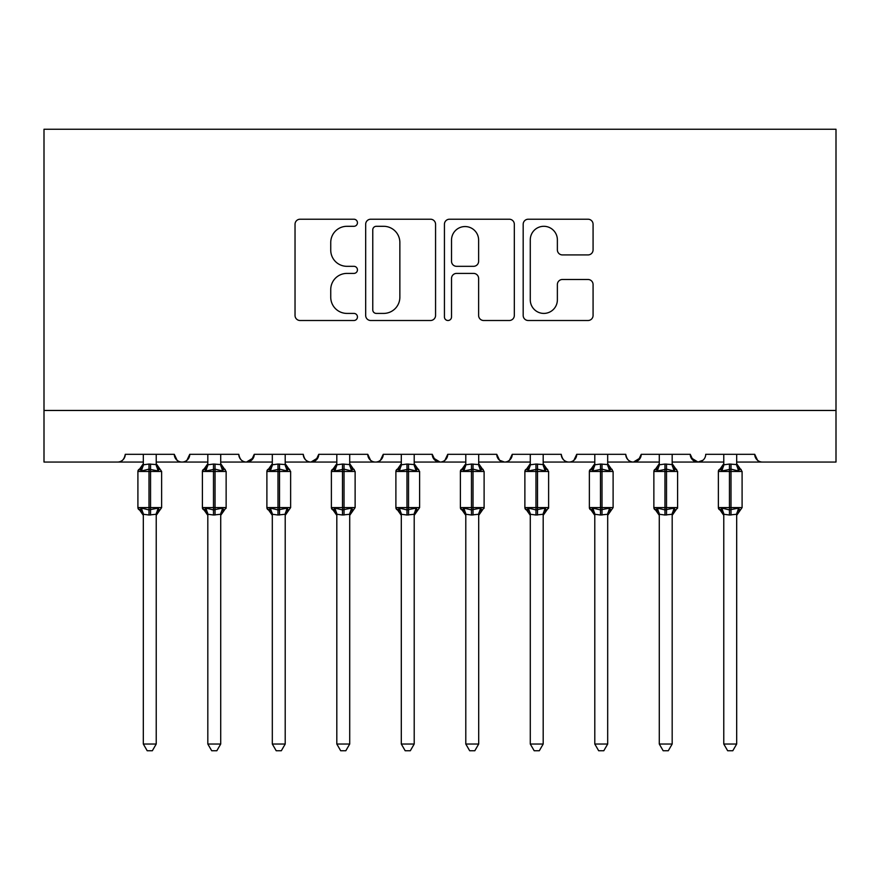 <?xml version="1.0" encoding="UTF-8"?>
<svg xmlns="http://www.w3.org/2000/svg" width="880" height="880" viewBox="0 0 880 880"><rect width="100%" height="100%" fill="white"/><g stroke="black" fill="none" stroke-linecap="round" stroke-linejoin="round"><path stroke-width="1.32" d="M357.445 222.761A3.542 3.542 0 0 0 353.903 219.219L300.091 219.219A5.06 5.06 0 0 0 295.031 224.279L295.031 315.447A5.06 5.06 0 0 0 300.091 320.507L353.903 320.507A3.542 3.542 0 0 0 357.445 316.965A3.542 3.542 0 0 0 353.903 313.412L346.94 313.412A16.203 16.203 0 0 1 330.737 297.209L330.737 289.608A16.203 16.203 0 0 1 346.94 273.405L353.903 273.405A3.542 3.542 0 0 0 357.445 269.863A3.542 3.542 0 0 0 353.903 266.321L346.94 266.321A16.203 16.203 0 0 1 330.737 250.107L330.737 242.517A16.203 16.203 0 0 1 346.94 226.303L353.903 226.303A3.542 3.542 0 0 0 357.445 222.761M588.005 254.925A5.06 5.06 0 0 0 593.076 249.854L593.076 224.279A5.06 5.06 0 0 0 588.005 219.219L528.253 219.219A5.06 5.06 0 0 0 523.182 224.279L523.182 315.447A5.06 5.06 0 0 0 528.253 320.507L588.005 320.507A5.06 5.06 0 0 0 593.076 315.447L593.076 284.548A5.06 5.06 0 0 0 588.005 279.488L562.43 279.488A5.06 5.06 0 0 0 557.37 284.548L557.37 299.871A13.552 13.552 0 0 1 543.818 313.412A13.552 13.552 0 0 1 530.277 299.871L530.277 239.855A13.552 13.552 0 0 1 543.818 226.303A13.552 13.552 0 0 1 557.37 239.855L557.37 249.854A5.06 5.06 0 0 0 562.43 254.925L588.005 254.925M44 410.465L836 410.465L836 129.261L44 129.261L44 462.055L117.524 462.055C121.627 462.198 124.212 459.624 125.268 454.322L174.284 454.322L177.111 460.295M435.567 224.279A5.06 5.06 0 0 0 430.507 219.219L370.744 219.219A5.06 5.06 0 0 0 365.673 224.279L365.673 315.447A5.06 5.06 0 0 0 370.744 320.507L430.507 320.507A5.06 5.06 0 0 0 435.567 315.447L435.567 224.279M449.493 219.219L509.256 219.219A5.06 5.06 0 0 1 514.327 224.279L514.327 315.447A5.06 5.06 0 0 1 509.256 320.507L483.681 320.507A5.06 5.06 0 0 1 478.621 315.447L478.621 278.476A5.06 5.06 0 0 0 473.55 273.405L456.588 273.405A5.06 5.06 0 0 0 451.517 278.476L451.517 316.965A3.542 3.542 0 0 1 447.975 320.507A3.542 3.542 0 0 1 444.433 316.965L444.433 224.279A5.06 5.06 0 0 1 449.493 219.219M156.222 462.055L182.017 462.055C177.914 462.198 175.34 459.624 174.284 454.322A7.744 7.744 0 0 0 182.017 462.055A7.744 7.744 0 0 0 189.761 454.322L238.777 454.322A7.744 7.744 0 0 0 246.51 462.055A7.744 7.744 0 0 0 254.254 454.322L303.27 454.322A7.744 7.744 0 0 0 311.014 462.055A7.744 7.744 0 0 0 318.747 454.322L367.763 454.322A7.744 7.744 0 0 0 375.507 462.055A7.744 7.744 0 0 0 383.24 454.322L432.256 454.322A7.744 7.744 0 0 0 440 462.055A7.744 7.744 0 0 0 447.744 454.322L496.76 454.322A7.744 7.744 0 0 0 504.493 462.055A7.744 7.744 0 0 0 512.237 454.322L561.253 454.322A7.744 7.744 0 0 0 568.986 462.055A7.744 7.744 0 0 0 576.73 454.322L625.746 454.322A7.744 7.744 0 0 0 633.49 462.055A7.744 7.744 0 0 0 641.223 454.322L690.239 454.322A7.744 7.744 0 0 0 697.983 462.055A7.744 7.744 0 0 0 705.716 454.322L754.732 454.322L757.57 460.295M690.239 454.322L693.066 460.295M641.223 454.322L638.396 460.295M543.191 462.055L568.986 462.055C573.1 462.198 575.674 459.624 576.73 454.322L573.903 460.295M478.698 462.055L504.493 462.055C508.596 462.198 511.181 459.624 512.237 454.322L509.41 460.295M496.76 454.322L499.587 460.295M414.205 462.055L440 462.055C444.103 462.198 446.688 459.624 447.744 454.322L444.906 460.295M432.256 454.322L435.094 460.295M349.712 462.055L375.507 462.055C379.61 462.198 382.195 459.624 383.24 454.322L380.413 460.295M401.302 462.055L375.507 462.055C371.404 462.198 368.819 459.624 367.763 454.322L370.59 460.295M318.747 454.322L315.92 460.295M254.254 454.322L251.427 460.295M207.823 462.055L182.017 462.055C186.12 462.198 188.705 459.624 189.761 454.322L186.934 460.295M754.732 454.322A7.744 7.744 0 0 0 762.476 462.055C758.373 462.198 755.788 459.624 754.732 454.322M836 410.465L836 462.055L736.681 462.055M117.524 462.055C121.627 462.198 124.212 459.624 125.268 454.322A7.744 7.744 0 0 1 117.524 462.055L143.319 462.055M220.715 462.055L246.51 462.055L253.418 457.82M272.316 462.055L246.51 462.055C242.407 462.198 239.833 459.624 238.777 454.322M285.208 462.055L311.014 462.055L317.911 457.82M336.809 462.055L311.014 462.055C306.9 462.198 304.326 459.624 303.27 454.322M465.795 462.055L440 462.055L433.103 457.82M530.288 462.055L504.493 462.055L499.51 460.24M594.792 462.055L568.986 462.055C564.883 462.198 562.309 459.624 561.253 454.322M607.684 462.055L633.49 462.055L640.387 457.82M659.285 462.055L633.49 462.055C629.376 462.198 626.802 459.624 625.746 454.322M672.177 462.055L697.983 462.055L702.966 460.24M723.778 462.055L697.983 462.055L691.075 457.82M376.31 226.303A3.542 3.542 0 0 0 372.768 229.856L372.768 309.87A3.542 3.542 0 0 0 376.31 313.412L383.658 313.412A16.203 16.203 0 0 0 399.861 297.209L399.861 242.517A16.203 16.203 0 0 0 383.658 226.303L376.31 226.303M478.621 240.108A13.552 13.552 0 0 0 465.069 226.556A13.552 13.552 0 0 0 451.517 240.108L451.517 261.25A5.06 5.06 0 0 0 456.588 266.321L473.55 266.321A5.06 5.06 0 0 0 478.621 261.25L478.621 240.108M143.319 515.339L139.601 510.015L141.449 508.101L148.995 509.916L148.995 507.595L137.907 507.595A2.585 2.585 0 0 0 139.601 510.015L137.907 507.595L137.907 471.471A2.585 2.585 0 0 1 139.601 469.051L137.907 471.471L148.995 471.471L148.995 469.15L141.449 470.965L139.601 469.051L143.319 463.716M161.634 507.595L161.634 471.471L148.995 471.471L148.995 507.595L161.634 507.595L156.222 515.339M143.319 744.029L143.319 514.25L148.995 515.009L156.222 514.25L156.222 744.029L152.35 750.739L147.191 750.739L143.319 744.029L156.222 744.029M156.222 454.322L156.222 464.552A5.676 5.412 180 0 0 159.203 469.304L158.092 470.965L148.995 469.15L148.995 464.046L156.222 464.585M143.319 454.322L143.319 464.816L148.995 464.046M148.995 515.009L148.995 509.916L158.092 508.101L159.203 509.751A5.676 5.412 0 0 0 156.222 514.514M141.449 470.965L143.319 464.816M156.222 464.816L158.092 470.965M141.449 508.101L143.319 514.25M158.092 508.101L156.222 514.25M220.715 454.322L220.715 464.552A5.676 5.412 180 0 0 223.696 469.304L222.585 470.965L215.039 469.15L205.942 470.965L204.094 469.051A2.585 2.585 0 0 0 202.4 471.471L202.4 507.595A2.585 2.585 0 0 0 204.094 510.015L202.4 507.595L226.138 507.595L226.138 471.471L224.444 469.051A2.585 2.585 0 0 1 225.181 469.469M220.715 515.339L226.138 507.595A2.585 2.585 0 0 1 225.995 508.431M285.208 454.322L285.208 464.552A5.676 5.412 180 0 0 288.189 469.304L287.078 470.965L279.532 469.15L270.446 470.965L268.587 469.051A2.585 2.585 0 0 0 266.893 471.471L266.893 507.595A2.585 2.585 0 0 0 268.587 510.015L266.893 507.595L290.631 507.595L290.631 471.471L288.937 469.051A2.585 2.585 0 0 1 289.674 469.469M349.712 454.322L349.712 464.552A5.676 5.412 180 0 0 352.682 469.304L351.582 470.965L344.036 469.15L334.939 470.965L333.08 469.051A2.585 2.585 0 0 0 331.386 471.471L331.386 507.595A2.585 2.585 0 0 0 333.08 510.015L331.386 507.595L355.124 507.595L355.124 471.471L353.43 469.051A2.585 2.585 0 0 1 354.178 469.469M414.205 454.322L414.205 464.552A5.676 5.412 180 0 0 417.186 469.304L416.075 470.965L408.529 469.15L399.432 470.965L397.573 469.051A2.585 2.585 0 0 0 395.89 471.471L395.89 507.595A2.585 2.585 0 0 0 397.573 510.015L395.89 507.595L419.617 507.595L419.617 471.471L417.923 469.051A2.585 2.585 0 0 1 418.671 469.469M207.823 515.339L204.094 510.015L205.942 508.101L213.488 509.916L222.585 508.101L223.696 509.751A5.676 5.412 0 0 0 220.715 514.514M207.823 744.029L207.812 514.25L213.488 515.009L220.726 514.25L220.715 744.029L216.843 750.739L211.695 750.739L207.823 744.029L220.715 744.029M207.823 454.322L207.812 464.816L213.488 464.046L220.715 464.585M205.942 470.965L207.812 464.816M220.726 464.816L222.585 470.965M205.942 508.101L207.812 514.25M222.585 508.101L220.726 514.25M272.316 515.339L268.587 510.015L270.446 508.101L277.992 509.916L287.078 508.101L288.189 509.751A5.676 5.412 0 0 0 285.208 514.514M272.316 744.029L272.305 514.25L277.992 515.009L285.219 514.25L285.208 744.029L281.336 750.739L276.188 750.739L272.316 744.029L285.208 744.029M272.316 454.322L272.305 464.816L277.992 464.046L285.208 464.585M270.446 470.965L272.305 464.816M285.219 464.816L287.078 470.965M270.446 508.101L272.305 514.25M287.078 508.101L285.219 514.25M336.809 515.339L333.08 510.015L334.939 508.101L342.485 509.916L351.582 508.101L352.682 509.751A5.676 5.412 0 0 0 349.712 514.514M336.809 744.029L336.809 514.25L342.485 515.009L349.712 514.25L349.712 744.029L345.829 750.739L340.681 750.739L336.809 744.029L349.712 744.029M336.809 454.322L336.809 464.816L342.485 464.046L349.712 464.585M334.939 470.965L336.809 464.816M349.712 464.816L351.582 470.965M334.939 508.101L336.809 514.25M351.582 508.101L349.712 514.25M401.302 515.339L397.573 510.015L399.432 508.101L406.978 509.916L416.075 508.101L417.186 509.751A5.676 5.412 0 0 0 414.205 514.514M401.302 744.029L401.302 514.25L406.978 515.009L414.205 514.25L414.205 744.029L410.333 750.739L405.174 750.739L401.302 744.029L414.205 744.029M401.302 454.322L401.302 464.816L406.978 464.046L414.205 464.585M399.432 470.965L401.302 464.816M414.205 464.816L416.075 470.965M399.432 508.101L401.302 514.25M416.075 508.101L414.205 514.25M478.698 454.322L478.698 464.552A5.676 5.412 180 0 0 481.679 469.304L480.568 470.965L473.022 469.15L463.925 470.965L462.077 469.051A2.585 2.585 0 0 0 460.383 471.471L460.383 507.595A2.585 2.585 0 0 0 462.077 510.015L460.383 507.595L484.11 507.595L484.11 471.471L482.427 469.051A2.585 2.585 0 0 1 483.164 469.469M478.698 515.339L484.11 507.595A2.585 2.585 0 0 1 483.978 508.431M465.795 515.339L462.077 510.015L463.925 508.101L471.471 509.916L480.568 508.101L481.679 509.751A5.676 5.412 0 0 0 478.698 514.514M465.795 744.029L465.795 514.25L471.471 515.009L478.698 514.25L478.698 744.029L474.826 750.739L469.667 750.739L465.795 744.029L478.698 744.029M465.795 454.322L465.795 464.816L471.471 464.046L478.698 464.585M463.925 470.965L465.795 464.816M478.698 464.816L480.568 470.965M463.925 508.101L465.795 514.25M480.568 508.101L478.698 514.25M543.191 454.322L543.191 464.552A5.676 5.412 180 0 0 546.172 469.304L545.061 470.965L537.515 469.15L528.418 470.965L526.57 469.051A2.585 2.585 0 0 0 524.876 471.471L524.876 507.595A2.585 2.585 0 0 0 526.57 510.015L524.876 507.595L548.614 507.595L548.614 471.471L546.92 469.051A2.585 2.585 0 0 1 547.657 469.469M543.191 515.339L548.614 507.595A2.585 2.585 0 0 1 548.471 508.431M530.288 515.339L526.57 510.015L528.418 508.101L535.964 509.916L545.061 508.101L546.172 509.751A5.676 5.412 0 0 0 543.191 514.514M530.288 744.029L530.288 514.25L535.964 515.009L543.191 514.25L543.191 744.029L539.319 750.739L534.171 750.739L530.288 744.029L543.191 744.029M530.288 454.322L530.288 464.816L535.964 464.046L543.191 464.585M528.418 470.965L530.288 464.816M543.191 464.816L545.061 470.965M528.418 508.101L530.288 514.25M545.061 508.101L543.191 514.25M607.684 454.322L607.684 464.552A5.676 5.412 180 0 0 610.665 469.304L609.554 470.965L602.008 469.15L592.922 470.965L591.063 469.051A2.585 2.585 0 0 0 589.369 471.471L589.369 507.595A2.585 2.585 0 0 0 591.063 510.015L589.369 507.595L613.107 507.595L613.107 471.471L611.413 469.051A2.585 2.585 0 0 1 612.15 469.469M594.792 515.339L591.063 510.015L592.922 508.101L600.468 509.916L609.554 508.101L610.665 509.751A5.676 5.412 0 0 0 607.684 514.514M594.792 744.029L594.781 514.25L600.468 515.009L607.695 514.25L607.684 744.029L603.812 750.739L598.664 750.739L594.792 744.029L607.684 744.029M594.792 454.322L594.781 464.816L600.468 464.046L607.684 464.585M592.922 470.965L594.781 464.816M607.695 464.816L609.554 470.965M592.922 508.101L594.781 514.25M609.554 508.101L607.695 514.25M672.177 454.322L672.177 464.552A5.676 5.412 180 0 0 675.158 469.304L674.058 470.965L666.512 469.15L657.415 470.965L655.556 469.051A2.585 2.585 0 0 0 653.862 471.471L653.862 507.595A2.585 2.585 0 0 0 655.556 510.015L653.862 507.595L677.6 507.595L677.6 471.471L675.906 469.051A2.585 2.585 0 0 1 676.654 469.469M672.177 515.339L677.6 507.595A2.585 2.585 0 0 1 677.457 508.431M659.285 515.339L655.556 510.015L657.415 508.101L664.961 509.916L674.058 508.101L675.158 509.751A5.676 5.412 0 0 0 672.177 514.514M659.285 744.029L659.274 514.25L664.961 515.009L672.188 514.25L672.177 744.029L668.305 750.739L663.157 750.739L659.285 744.029L672.177 744.029M659.285 454.322L659.274 464.816L664.961 464.046L672.177 464.585M657.415 470.965L659.274 464.816M672.188 464.816L674.058 470.965M657.415 508.101L659.274 514.25M674.058 508.101L672.188 514.25M736.681 454.322L736.681 464.552A5.676 5.412 180 0 0 739.662 469.304L738.551 470.965L731.005 469.15L721.908 470.965L720.049 469.051A2.585 2.585 0 0 0 718.366 471.471L718.366 507.595A2.585 2.585 0 0 0 720.049 510.015L718.366 507.595L742.093 507.595L742.093 471.471L740.399 469.051A2.585 2.585 0 0 1 741.147 469.469M723.778 515.339L720.049 510.015L721.908 508.101L729.454 509.916L738.551 508.101L739.662 509.751A5.676 5.412 0 0 0 736.681 514.514M723.778 744.029L723.778 514.25L729.454 515.009L736.681 514.25L736.681 744.029L732.809 750.739L727.65 750.739L723.778 744.029L736.681 744.029M723.778 454.322L723.778 464.816L729.454 464.046L736.681 464.585M721.908 470.965L723.778 464.816M736.681 464.816L738.551 470.965M721.908 508.101L723.778 514.25M738.551 508.101L736.681 514.25M150.546 515.009L150.546 464.046M140.338 469.304A5.676 5.412 180 0 0 143.319 464.552M143.319 514.514A5.676 5.412 0 0 0 140.338 509.751M213.488 464.046L213.488 471.471L202.4 471.471L207.823 463.716M226.138 471.471L213.488 471.471L213.488 515.009M215.039 515.009L215.039 464.046M204.842 469.304A5.676 5.412 180 0 0 207.823 464.552M207.823 514.514A5.676 5.412 0 0 0 204.842 509.751M277.992 464.046L277.992 471.471L266.893 471.471L272.316 463.716M290.631 471.471L277.992 471.471L277.992 515.009M279.532 515.009L279.532 464.046M269.335 469.304A5.676 5.412 180 0 0 272.316 464.552M272.316 514.514A5.676 5.412 0 0 0 269.335 509.751M342.485 464.046L342.485 471.471L331.386 471.471L336.809 463.716M355.124 471.471L342.485 471.471L342.485 515.009M344.036 515.009L344.036 464.046M333.828 469.304A5.676 5.412 180 0 0 336.809 464.552M336.809 514.514A5.676 5.412 0 0 0 333.828 509.751M406.978 464.046L406.978 471.471L395.89 471.471L401.302 463.716M419.617 471.471L406.978 471.471L406.978 515.009M408.529 515.009L408.529 464.046M398.321 469.304A5.676 5.412 180 0 0 401.302 464.552M401.302 514.481L401.302 514.514A5.676 5.412 0 0 0 398.321 509.751M471.471 464.046L471.471 471.471L460.383 471.471L465.795 463.716M484.11 471.471L471.471 471.471L471.471 515.009M473.022 515.009L473.022 464.046M462.814 469.304A5.676 5.412 180 0 0 465.795 464.552M465.795 514.481L465.795 514.514A5.676 5.412 0 0 0 462.814 509.751M535.964 464.046L535.964 471.471L524.876 471.471L530.288 463.716M548.614 471.471L535.964 471.471L535.964 515.009M537.515 515.009L537.515 464.046M527.318 469.304A5.676 5.412 180 0 0 530.288 464.552M530.288 514.481L530.288 514.514A5.676 5.412 0 0 0 527.318 509.751M600.468 464.046L600.468 471.471L589.369 471.471L594.792 463.716M613.107 471.471L600.468 471.471L600.468 515.009M602.008 515.009L602.008 464.046M591.811 469.304A5.676 5.412 180 0 0 594.792 464.552M594.792 514.481L594.792 514.514A5.676 5.412 0 0 0 591.811 509.751M664.961 464.046L664.961 471.471L653.862 471.471L659.285 463.716M677.6 471.471L664.961 471.471L664.961 515.009M666.512 515.009L666.512 464.046M656.304 469.304A5.676 5.412 180 0 0 659.285 464.552M659.285 514.481L659.285 514.514A5.676 5.412 0 0 0 656.304 509.751M729.454 464.046L729.454 471.471L718.366 471.471L723.778 463.716M742.093 471.471L729.454 471.471L729.454 515.009M731.005 515.009L731.005 464.046M720.797 469.304A5.676 5.412 180 0 0 723.778 464.552M723.778 514.481L723.778 514.514A5.676 5.412 0 0 0 720.797 509.751M137.907 507.595L137.907 471.471M156.222 463.716L161.634 471.471M202.4 507.595L202.4 471.471M224.444 469.051L220.715 463.716M266.893 507.595L266.893 471.471M285.208 515.339L290.631 507.595M288.937 469.051L285.208 463.716M331.386 507.595L331.386 471.471M349.712 515.339L355.124 507.595M353.43 469.051L349.712 463.716M395.89 507.595L395.89 471.471M414.205 515.339L419.617 507.595M417.923 469.051L414.205 463.716M460.383 507.595L460.383 471.471M482.427 469.051L478.698 463.716M524.876 507.595L524.876 471.471M546.92 469.051L543.191 463.716M589.369 507.595L589.369 471.471M607.684 515.339L613.107 507.595M611.413 469.051L607.684 463.716M653.862 507.595L653.862 471.471M675.906 469.051L672.177 463.716M718.366 507.595L718.366 471.471M736.681 515.339L742.093 507.595M740.399 469.051L736.681 463.716"/></g></svg>
